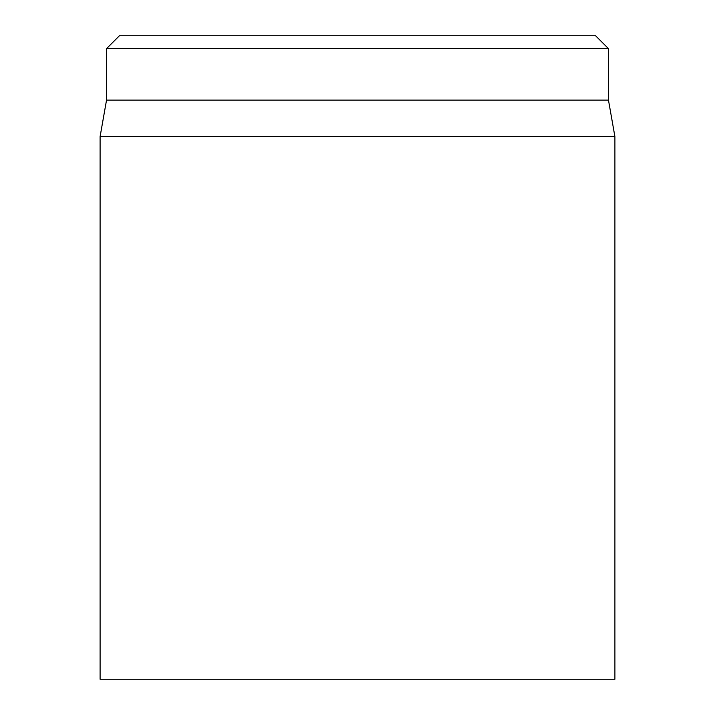 <?xml version="1.0" encoding="UTF-8"?>
<svg xmlns="http://www.w3.org/2000/svg" width="715" height="715" viewBox="0 0 715 715"><rect width="100%" height="100%" fill="white"/><g stroke="black" fill="none" stroke-linecap="round" stroke-linejoin="round"><path stroke-width="1.07" d="M100.1 136.592L100.1 679.25L614.9 679.25L614.9 136.592L100.1 136.592L106.535 100.1L608.465 100.1L608.465 48.62L595.595 35.75L119.405 35.75L106.535 48.62L608.465 48.62M106.535 100.1L106.535 48.62M608.465 100.1L614.9 136.592"/></g></svg>
